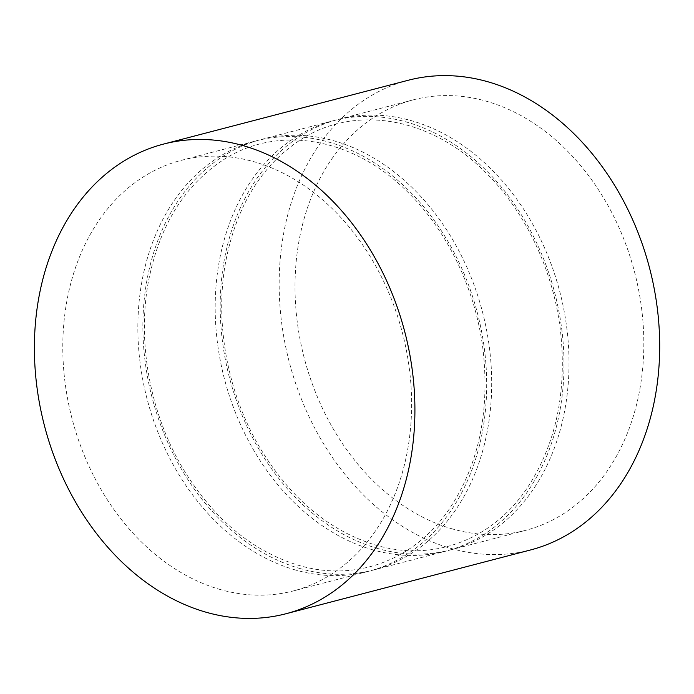 <?xml version="1.0" encoding="UTF-8"?>
<svg xmlns="http://www.w3.org/2000/svg" width="694" height="694" viewBox="0 0 694 694"><rect width="100%" height="100%" fill="white"/><g stroke="black" fill="none" stroke-linecap="round" stroke-linejoin="round"><path stroke-width="0.52" stroke-dasharray="3.47 2.6" d="M408.176 80.278A242.683 186.174 -104.6 0 0 280.324 310.565A242.683 186.174 -104.6 0 0 449.46 547.974A242.683 186.174 -104.6 0 0 530.676 549.926M451.126 528.568A222.453 170.663 -104.6 0 0 525.566 530.355A222.453 170.663 -104.6 0 0 634.559 272.031A222.453 170.663 -104.6 0 0 413.286 99.849A222.453 170.663 -104.6 0 0 296.086 310.947A222.453 170.663 -104.6 0 0 451.126 528.568M376.313 548.087A222.453 170.663 -104.6 0 0 450.762 549.865A222.453 170.663 -104.6 0 0 559.754 291.541A222.453 170.663 -104.6 0 0 338.472 119.359A222.453 170.663 -104.6 0 0 221.273 330.457A222.453 170.663 -104.6 0 0 376.313 548.087M371.29 549.396A222.453 170.663 -104.6 0 0 445.739 551.175A222.453 170.663 -104.6 0 0 554.732 292.851A222.453 170.663 -104.6 0 0 333.45 120.669A222.453 170.663 -104.6 0 0 216.25 331.767A222.453 170.663 -104.6 0 0 371.29 549.396M298.993 568.247A222.453 170.663 -104.6 0 0 373.433 570.034A222.453 170.663 -104.6 0 0 482.425 311.71A222.453 170.663 -104.6 0 0 261.152 139.529A222.453 170.663 -104.6 0 0 143.953 350.626A222.453 170.663 -104.6 0 0 298.993 568.247M293.97 569.557A222.453 170.663 -104.6 0 0 368.419 571.344A222.453 170.663 -104.6 0 0 477.411 313.02A222.453 170.663 -104.6 0 0 256.129 140.839A222.453 170.663 -104.6 0 0 138.93 351.936A222.453 170.663 -104.6 0 0 293.97 569.557M218.905 589.137A222.453 170.663 -104.6 0 0 293.354 590.924A222.453 170.663 -104.6 0 0 402.347 332.599A222.453 170.663 -104.6 0 0 181.065 160.409A222.453 170.663 -104.6 0 0 63.865 371.516A222.453 170.663 -104.6 0 0 218.905 589.137M450.762 549.865L525.566 530.355M338.472 119.359L413.286 99.849M374.951 544.859C432.319 562.305 491.369 540.609 526.581 488.923C555.642 445.435 566.972 393.038 560.587 331.749C553.665 270.703 525.15 210.698 484.507 171.375C429.057 116.176 353.09 104.178 298.611 141.038C260.397 166.994 236.038 207.463 225.55 262.453C214.55 322.797 227.502 392.925 259.773 447.587C290.031 497.884 328.418 530.311 374.951 544.859M373.433 570.034L445.739 551.175M261.152 139.529L333.45 120.669M297.622 565.029C354.99 582.474 414.049 560.778 449.261 509.084C478.313 465.596 489.652 413.208 483.267 351.91C476.344 290.873 447.83 230.859 407.187 191.544C351.737 136.345 275.77 124.347 221.291 161.208C183.077 187.163 158.718 227.632 148.221 282.614C137.23 342.966 150.182 413.095 182.453 467.747C212.702 518.054 251.098 550.481 297.622 565.029M293.354 590.924L368.419 571.344M181.065 160.409L256.129 140.839"/><path stroke-width="1.04" d="M204.695 611.822A242.683 186.174 -104.6 0 0 285.902 613.765A242.683 186.174 -104.6 0 0 404.802 331.958A242.683 186.174 -104.6 0 0 163.411 144.118A242.683 186.174 -104.6 0 0 35.559 374.404A242.683 186.174 -104.6 0 0 204.695 611.822M285.902 613.765L530.676 549.926A242.683 186.174 -104.6 0 0 649.575 268.11A242.683 186.174 -104.6 0 0 408.176 80.278L163.411 144.118"/></g></svg>
